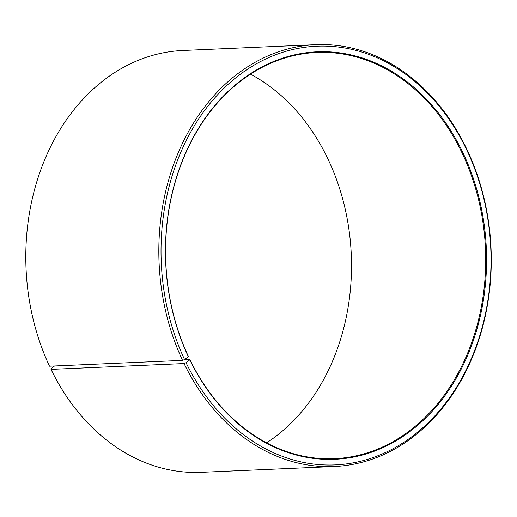 <?xml version="1.0" encoding="UTF-8"?>
<svg xmlns="http://www.w3.org/2000/svg" width="517" height="517" viewBox="0 0 517 517"><rect width="100%" height="100%" fill="white"/><g stroke="black" fill="none" stroke-linecap="round" stroke-linejoin="round"><path stroke-width="0.78" d="M266.604 442.836A203.291 159.979 87.5 0 0 327.216 157.465A203.291 159.979 87.5 0 0 250.467 74.164M461.403 151.591A203.291 159.979 87.5 0 0 316.74 52.463A203.291 159.979 87.5 0 0 188.395 356.471L188.362 356.769A203.918 160.47 87.5 0 1 242.163 79.495A203.918 160.47 87.5 0 1 462.211 151.255A203.918 160.47 87.5 0 1 411.06 430.693A203.918 160.47 87.5 0 1 189.823 359.838L189.855 359.535A203.291 159.979 87.5 0 0 334.518 458.663A203.291 159.979 87.5 0 0 461.403 151.591M54.556 365.978L51.105 368.627L51.021 369.384L184.052 363.561L186.062 362.721A209.547 164.904 87.5 0 0 413.413 435.527A209.547 164.904 87.5 0 0 465.972 148.373A209.547 164.904 87.5 0 0 239.849 74.635A209.547 164.904 87.5 0 0 184.563 359.561L188.362 356.769M184.052 363.561A211.11 166.131 87.5 0 0 334.279 466.502A211.11 166.131 87.5 0 0 466.05 147.616A211.11 166.131 87.5 0 0 315.822 44.675A211.11 166.131 87.5 0 0 182.54 360.381L184.563 359.561M51.021 369.384A211.11 166.131 87.5 0 0 201.249 472.325L334.279 466.502M315.822 44.675L182.792 50.498A211.11 166.131 87.5 0 0 49.509 366.204L182.54 360.381M186.062 362.721L189.823 359.838M189.855 359.535L183.987 359.793"/></g></svg>
